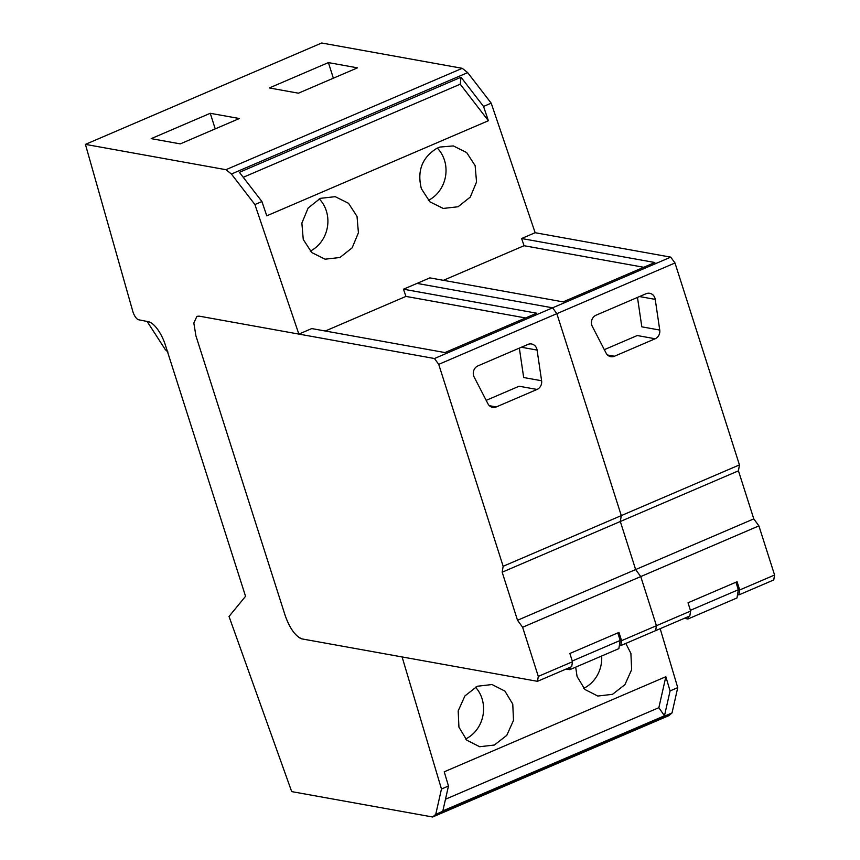 <?xml version="1.0" encoding="UTF-8"?>
<svg xmlns="http://www.w3.org/2000/svg" width="860" height="860" viewBox="0 0 860 860"><rect width="100%" height="100%" fill="white"/><g stroke="black" fill="none" stroke-linecap="round" stroke-linejoin="round"><path stroke-width="1.29" d="M658.857 707.672L664.468 715.789L670.08 690.924L665.844 676.723L658.857 707.672L445.491 799.23M670.08 690.924L677.745 687.634L672.025 712.929L435.751 814.323L441.47 789.018L448.469 786.018L444.233 771.807L665.844 676.723M660.168 628.682L677.745 687.634M231.404 174.01L225.954 169.7L462.228 68.316L467.679 72.627L231.404 174.01L254.915 204.54L298.871 334.099L199.197 316.147L196.918 316.351L193.833 323.005L195.919 335.841L285.197 615.599C289.293 627.23 294.421 634.841 300.581 638.421A23.188 8.88 -113.2 0 0 302.215 638.948L402.093 656.943L441.47 789.018M575.684 667.156L577.071 676.497L584.929 689.494L597.797 696.041L612.513 694.332L624.919 684.667L631.649 669.671L630.896 653.396L625.8 643.43M458.928 727.184L466.786 740.191L479.665 746.738L494.371 745.029L506.776 735.364L513.506 720.357L512.764 704.093L504.906 691.096L492.027 684.538L477.321 686.248L464.916 695.923L458.187 710.919L458.928 727.184M448.469 786.018L442.857 810.883L664.468 715.789M462.228 68.316L321.704 43L85.419 144.383L225.954 169.7M467.679 72.627L491.2 103.157L535.146 232.716L521.622 238.521L524.062 245.713L443.416 280.328M672.025 712.929L668.919 715.617L432.644 817L291.69 791.608L229.029 616.47L245.551 596.292L165.367 345.032A23.188 8.88 -113.2 0 0 148.436 321.704L138.621 319.769A7.729 2.956 -113.2 0 1 132.988 311.987A7.729 2.956 -113.2 0 1 132.816 311.427L85.419 144.383M435.751 814.323L432.644 817M521.622 238.521L654.847 262.515L563.096 301.881L429.882 277.887L403.48 289.207L405.931 296.41L325.284 331.014M583.746 688.312A31.702 28.402 100.2 0 0 601.667 656.008M465.604 738.998A31.702 28.402 100.2 0 0 481.998 698.546A31.702 28.402 100.2 0 0 475.44 687.118M210.259 113.294L151.188 138.643L180.277 143.878L239.349 118.529L210.259 113.294L215.226 128.882M328.391 62.597L357.491 67.843L298.42 93.192L269.32 87.946L328.391 62.597L333.368 78.185M254.915 204.54L261.924 201.53L266.772 215.828L488.383 120.733L483.535 106.446L461.024 77.228L239.413 172.322L261.924 201.53M491.2 103.157L483.535 106.446M298.871 334.099L311.739 328.574L444.953 352.568L536.704 313.201L403.48 289.207M357.018 216.398L348.536 203.304L335.217 196.671L320.339 198.348L308.127 208.034L301.871 223.095L303.257 239.467L311.75 252.56L325.069 259.183L339.937 257.505L352.159 247.82L358.416 232.759L357.018 216.398M436.697 148.415C422.056 157.584 416.95 171.022 421.378 188.716L429.871 201.81L443.19 208.442L458.058 206.766L470.28 197.08L476.537 182.008L475.139 165.647L466.658 152.553L453.327 145.921L439.847 147.06L436.697 148.415M167.979 352.052L165.335 349.633L147.114 321.436M461.024 77.228L460.229 84.194L488.383 120.733M243.251 177.3L460.229 84.194M310.256 251.109A31.659 28.358 100.2 0 0 327.531 216.075A31.659 28.358 100.2 0 0 326.542 211.603A31.659 28.358 100.2 0 0 326.316 210.861A31.659 28.358 100.2 0 0 319.21 198.853M428.377 200.358A31.659 28.358 100.2 0 0 445.663 165.378A31.659 28.358 100.2 0 0 444.685 160.906A31.659 28.358 100.2 0 0 444.437 160.121A31.659 28.358 100.2 0 0 437.321 148.103M619.308 645.849L620.157 645.484M572.265 661.007L620.2 640.442L617.792 632.917M620.2 640.442L618.845 648.644L569.793 669.682L567.256 669.23A3.956 0.892 162.3 0 0 565.321 669.381M570.201 667.285L569.793 669.682M737.439 595.163L738.299 594.787M690.408 610.31L738.332 589.745L735.934 582.22M738.332 589.745L736.988 597.947L687.936 618.996L685.399 618.544A3.956 0.892 162.3 0 0 683.463 618.684M688.333 616.599L687.936 618.996M309.396 335.991L199.197 316.147L196.918 316.351L193.833 323.005L195.919 335.841L285.197 615.599C289.971 628.778 295.646 636.561 302.215 638.948L537.479 681.324L538.295 676.401L522.622 627.262L517.516 620.264L502.175 572.201L503.154 566.288L438.718 364.361L434.461 358.523L309.396 335.991M405.931 296.41L525.611 317.963M737.525 594.647L738.901 594.894L773.753 579.941L774.58 575.017L739.718 589.971L737.084 581.726L688.011 602.785L690.634 611.041L689.817 615.964L620.759 645.591L619.383 645.344M538.295 676.401L572.502 661.727L569.868 653.482L618.953 632.422L621.587 640.668L620.759 645.591M572.502 661.727L571.685 666.65L537.479 681.324M690.634 611.041L656.438 625.714L655.621 630.638L656.438 625.714L640.754 576.576L635.647 569.567L620.318 521.504L621.296 515.602L556.85 313.663L552.604 307.826L417.003 283.402L552.604 307.826L434.461 358.523M774.58 575.017L758.896 525.879L640.754 576.576L656.438 625.714L621.587 640.668M758.896 525.879L753.79 518.881L635.647 569.567L640.754 576.576L522.622 627.262M753.79 518.881L738.45 470.818L620.318 521.504L635.647 569.567L517.516 620.264M738.45 470.818L739.439 464.905L621.296 515.602L620.318 521.504L502.175 572.201M739.439 464.905L674.992 262.977L556.85 313.663L621.296 515.602L503.154 566.288M535.146 232.716L670.736 257.14L552.604 307.826L556.85 313.663L438.718 364.361M541.606 380.754L537.081 350.074A7.729 6.923 100.2 0 0 531.587 343.989A7.729 6.923 100.2 0 0 527.933 344.43L477.945 365.876A7.729 6.923 100.2 0 0 474.161 377.067L487.953 403.781A7.74 6.923 100.2 0 0 492.651 407.371A7.74 6.923 100.2 0 0 496.306 406.93L537.038 389.451A7.74 6.923 100.2 0 0 541.606 380.754L523.675 377.529L519.343 348.117M537.038 389.451L519.107 386.226L486.179 400.351M524.062 245.713L643.742 267.277M674.992 262.977L670.736 257.14M659.749 330.057L655.223 299.377A7.729 6.923 100.2 0 0 649.73 293.303A7.729 6.923 100.2 0 0 646.064 293.733L596.077 315.19A7.729 6.923 100.2 0 0 592.303 326.381L606.085 353.084A7.74 6.923 100.2 0 0 610.783 356.674A7.74 6.923 100.2 0 0 614.448 356.244L655.169 338.765A7.74 6.923 100.2 0 0 659.749 330.057L641.818 326.832L637.475 297.42M739.718 589.971L738.901 594.894M655.169 338.765L637.249 335.529L604.322 349.665M567.073 668.629L567.256 669.23M685.205 617.942L685.399 618.544M537.081 350.074L521.364 347.246M496.306 406.93L489.372 405.683M655.223 299.377L639.507 296.55M614.448 356.244L607.504 354.987"/></g></svg>

